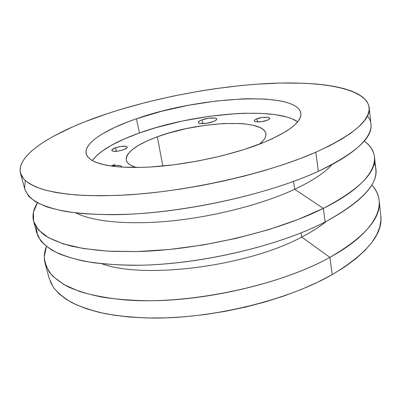 <?xml version="1.0" encoding="UTF-8"?>
<svg xmlns="http://www.w3.org/2000/svg" width="401" height="401" viewBox="0 0 401 401"><rect width="100%" height="100%" fill="white"/><g stroke="black" fill="none" stroke-linecap="round" stroke-linejoin="round"><path stroke-width="0.6" d="M202.044 119.814L202.736 123.583L202.044 119.814L208.756 118.215L214.776 118.069L216.37 118.616L216.63 119.488L215.497 120.556L213.126 121.658C207.648 123.779 198.39 124.245 198.39 122.435C198.34 121.618 199.558 120.746 202.044 119.814C207.497 117.739 216.635 117.257 216.69 119.082C216.746 119.869 215.563 120.731 213.126 121.658L206.279 123.302L200.194 123.418L198.655 122.851L198.48 121.964L199.673 120.896L202.044 119.814M115.588 147.738L116.395 151.322L115.588 147.738L121.398 146.345L126.12 146.34L127.147 146.906L127.017 147.753L123.488 149.768C117.292 151.628 113.388 151.859 111.779 150.45C111.724 149.618 112.992 148.711 115.588 147.738C121.739 145.899 125.618 145.683 127.227 147.087C127.287 147.904 126.044 148.796 123.488 149.768L117.578 151.192L112.816 151.172L111.834 150.591L112.024 149.733L115.588 147.738M256.931 118.791L257.427 121.909L256.931 118.791L262.48 117.448L267.748 117.328L269.272 117.779L269.693 118.506L268.936 119.393L267.101 120.315C262.59 122.155 254.239 122.47 254.274 120.821C254.234 120.18 255.121 119.503 256.931 118.791C261.427 116.982 269.693 116.651 269.698 118.31C269.743 118.937 268.876 119.608 267.101 120.315L261.462 121.683L256.139 121.789L254.655 121.318L254.289 120.581L255.096 119.693L256.931 118.791M265.828 133.523C263.176 118.1 197.878 121.378 157.322 136.796L147.393 140.821L138.992 145.092L132.46 149.483L128.114 153.844L126.841 155.964L126.21 158.014L126.245 159.979L126.957 161.829L128.36 163.543L130.465 165.107L136.039 167.483C130.064 165.593 126.796 163.062 126.23 159.899C126.24 152.19 136.606 144.49 157.322 136.796L162.841 166.024L157.322 136.796L168.44 133.137L186.56 128.541L205.322 125.272L223.497 123.543L239.853 123.518L244.68 123.899L253.141 125.267L259.703 127.413L262.169 128.766L264.043 130.3L265.292 132.004L265.888 133.864L265.803 135.864L265.026 137.989L263.542 140.225L259.462 144.165C264.334 140.22 266.459 136.676 265.828 133.523L265.848 133.618M139.468 132.972C115.533 141.493 99.804 150.696 92.275 160.57L97.268 154.997L101.338 151.683L111.689 145.132L124.566 138.841L139.468 132.972L136.435 118.776L139.468 132.972L155.899 127.668L182.385 121.022L209.713 116.245L236.359 113.608L244.816 113.247L260.725 113.348L274.875 114.586L286.73 116.987L291.627 118.626L297.687 121.759C274.695 106.059 193.257 113.413 139.468 132.972M263.652 142.505C233.121 154.997 185.914 165.162 148.651 167.092C111.313 169.042 88.25 163.067 86.2 153.733C83.669 143.047 105.704 129.247 136.435 118.776L128.691 121.563L114.591 127.453L102.766 133.638L97.864 136.786L93.724 139.944L90.41 143.077L87.979 146.159L86.491 149.167L85.994 152.059L86.546 154.806L88.175 157.372L90.907 159.723L94.766 161.824L99.739 163.643L105.819 165.142L112.967 166.29L121.127 167.067L140.16 167.423L150.826 166.971L173.783 164.806L197.878 161.027L221.753 155.839L244.074 149.538L263.652 142.505L272.119 138.841L285.958 131.453L291.226 127.829L295.352 124.305L298.329 120.922L300.174 117.709L300.9 114.691L300.555 111.904L299.176 109.358L296.825 107.067L293.557 105.042L289.437 103.298L284.53 101.834L278.911 100.651L265.798 99.132L250.645 98.716L242.465 98.912L216.269 101.012L188.836 105.207L161.713 111.237L136.435 118.776C198.169 96.786 296.725 90.39 300.845 113.172C301.928 121.683 289.532 131.458 263.652 142.505M367.371 115.959C378.644 128.952 364.564 150.185 318.349 171.282L315.793 152.23C267.883 173.427 187.573 191.683 124.415 195.076C106.866 195.843 90.887 195.813 76.486 194.991C63.147 193.743 51.799 191.843 42.441 189.292C34.265 186.425 28.12 183.112 24.01 179.342L20.486 173.272C15.754 153.814 57.087 130.145 107.904 113.458L120.37 109.508L146.345 102.295L173.262 96.08L200.62 90.952L214.314 88.821L241.417 85.498L254.695 84.325L280.359 83.037L304.304 83.243L315.412 83.949L325.812 85.072L335.391 86.626L344.043 88.626L351.637 91.082L358.043 93.999L363.136 97.383L366.77 101.232L368.82 105.533L369.141 110.28L367.622 115.433L364.153 120.972L358.649 126.836L351.055 132.972L341.356 139.307L329.577 145.758L315.793 152.23L300.128 158.621L282.77 164.811L263.953 170.701L243.968 176.169L223.141 181.122L201.838 185.452L180.425 189.097L159.287 191.979L138.796 194.069L119.282 195.337L101.047 195.793L84.355 195.457L69.408 194.36L56.351 192.56L45.283 190.114L36.255 187.097L29.273 183.583L24.291 179.643L21.258 175.352L20.075 170.781L20.641 166.004L22.837 161.077L26.541 156.059L31.624 151.002L37.96 145.949L45.433 140.936L53.919 136.009L73.493 126.495L84.38 121.964L107.904 113.458C158.044 97.037 218.044 85.899 270.274 83.378C321.813 81.062 365.958 88.245 369.161 107.388C370.98 120.014 353.191 134.962 315.793 152.23L318.349 171.282C355.321 153.398 372.86 137.693 370.96 124.165L369.166 107.443M374.163 163.032C382.103 179.879 365.762 199.528 325.146 221.984L323.326 208.395L294.7 189.282C263.111 203.984 215.708 216.385 172.219 220.846C128.706 225.277 92.907 221.648 75.909 212.941C92.907 221.648 128.706 225.277 172.219 220.846C215.708 216.385 263.111 203.984 294.7 189.282L293.552 181.422L294.7 189.282C312.394 180.941 324.84 172.696 332.033 164.545C324.84 172.696 312.394 180.941 294.7 189.282L323.326 208.395C375.902 182.32 384.9 155.553 364.163 141.062C370.248 145.533 373.687 150.831 374.479 156.961C376.534 172.209 359.481 189.357 323.326 208.395L325.146 221.984C361.005 202.53 377.882 184.876 375.767 169.011L374.479 156.961M50.255 281.542L53.749 287.858L59.082 293.833L66.3 299.377L75.418 304.384L86.421 308.75L99.247 312.384L113.804 315.186L129.929 317.076L147.423 317.988L166.049 317.878L185.518 316.71L205.512 314.494L225.693 311.251L245.718 307.036L265.236 301.918L283.928 295.998L301.487 289.392L317.652 282.224L332.208 274.63L329.893 257.377C284.946 282.369 209.147 300.835 148.4 300.75C131.498 300.484 116.019 299.266 101.969 297.096C88.902 294.439 77.679 291.046 68.305 286.915C60.04 282.439 53.694 277.502 49.268 272.099L45.163 263.597C43.704 257.998 44.125 252.274 46.416 246.43L44.3 256.745C44.772 263.532 47.554 269.993 52.651 276.124L63.744 284.504L79.619 291.512C92.511 295.407 107.598 298.209 124.881 299.918C187.733 305.116 278.735 286.043 329.893 257.377L301.692 237.051C247.482 266.449 144.195 279.467 101.769 263.753C144.195 279.467 247.482 266.449 301.692 237.051L301.081 232.876L301.692 237.051L329.893 257.377L332.208 274.63C366.92 253.653 383.12 234.074 380.795 215.888L379.145 200.495C381.401 217.928 364.98 236.891 329.893 257.377C378.058 230.996 388.589 202.34 371.712 184.966C375.978 189.573 378.459 194.746 379.145 200.495M301.692 237.051C311.642 231.913 319.913 226.66 326.494 221.292M111.267 166.064L115.894 165.423L119.147 165.478L121.232 166.089L121.819 166.816C120.861 165.217 117.343 164.966 111.267 166.064M45.163 263.597L49.243 278.535L53.438 287.412C57.909 293.071 64.285 298.264 72.561 302.986C81.934 307.361 93.132 310.986 106.155 313.863C120.145 316.234 135.538 317.637 152.33 318.058C212.675 318.68 287.738 300.194 332.208 274.63L344.985 266.74L355.872 258.69L364.795 250.605L371.727 242.595L376.689 234.77L379.727 227.217L380.925 220.014L380.785 215.808M323.326 208.395C277.006 231.683 199.117 250.064 137.232 251.557L112.23 251.382C96.841 250.43 83.207 248.67 71.328 246.114C60.556 243.156 51.764 239.623 44.957 235.507C39.283 231.131 35.504 226.42 33.624 221.367C32.12 215.372 33.388 209.182 37.428 202.801L33.433 212.249L33.634 221.407L38.486 229.974L48.341 237.598L63.368 243.913L83.513 248.555L108.395 251.191L137.302 251.552L169.182 249.502L202.685 245.041L236.309 238.334L268.52 229.688L297.913 219.542L323.326 208.395M33.624 221.367L36.817 233.056L40.737 240.76C45.057 245.633 51.343 250.044 59.579 253.993C68.952 257.607 80.225 260.515 93.388 262.715C107.563 264.444 123.212 265.277 140.335 265.206C201.904 264.164 279.211 245.753 325.146 221.984C276.695 247.126 193.332 265.963 130.581 265.277C113.207 264.845 97.613 263.457 83.794 261.101C71.162 258.259 60.686 254.7 52.371 250.424C45.318 245.828 40.396 240.816 37.604 235.377L36.13 226.901M111.017 166.029L114.977 164.465M20.501 173.327L24.932 189.548L28.566 196.074C32.737 200.149 38.922 203.768 47.117 206.941C56.481 209.788 67.809 211.969 81.097 213.482C95.443 214.56 111.333 214.816 128.766 214.244C191.493 211.507 270.981 193.207 318.349 171.282C266.625 195.332 176.661 214.51 112.345 214.695C94.621 214.535 78.962 213.447 65.383 211.432C53.148 208.951 43.328 205.788 35.91 201.944C29.874 197.793 26.12 193.247 24.651 188.305L25.278 180.595"/></g></svg>
